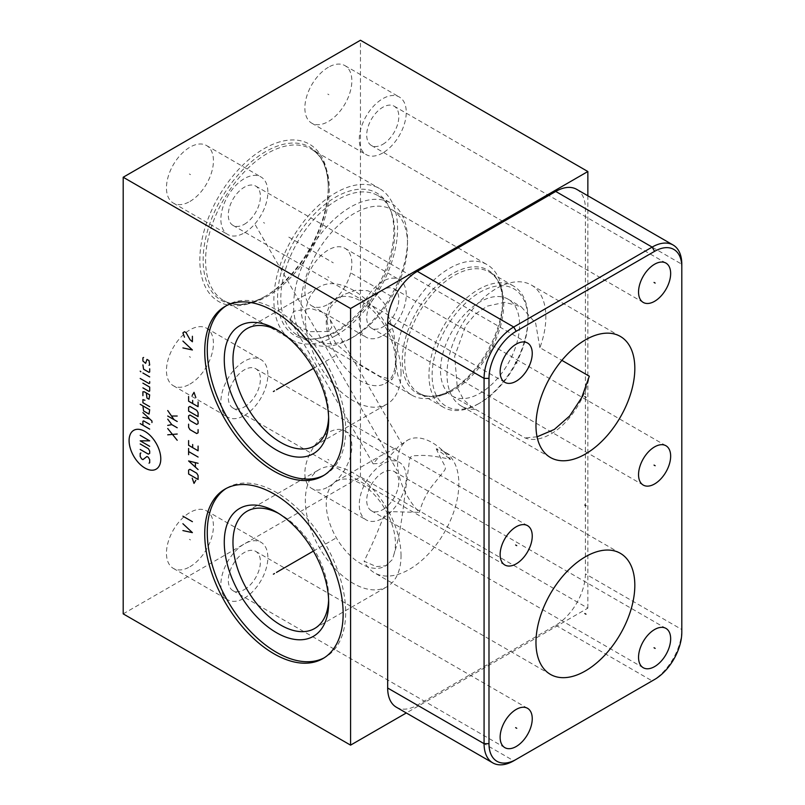 <?xml version="1.0" encoding="UTF-8"?>
<svg xmlns="http://www.w3.org/2000/svg" width="805" height="805" viewBox="0 0 805 805"><rect width="100%" height="100%" fill="white"/><g stroke="black" fill="none" stroke-linecap="round" stroke-linejoin="round"><path stroke-width="0.6" stroke-dasharray="4.03 3.02" d="M123.195 613.863L360.459 476.882L587.851 608.157L406.314 712.968M587.851 608.157L587.851 195.786M576.712 189.356A41.941 24.22 -60 0 1 585.396 208.565L585.396 573.864A41.941 24.22 -60 0 1 555.732 625.233L417.332 705.14A41.941 24.22 -60 0 1 396.362 707.223M382.767 144.357A22.701 13.111 120 0 0 397.6 124.352A22.701 13.111 120 0 0 394.118 106.159A22.701 13.111 120 0 0 382.767 107.286A22.701 13.111 120 0 0 367.935 127.291A22.701 13.111 120 0 0 371.417 145.484A22.701 13.111 120 0 0 382.767 144.357M382.767 152.95A33.216 19.179 -60 0 1 366.154 154.59A33.216 19.179 -60 0 1 361.063 127.975A33.216 19.179 -60 0 1 382.767 98.693A33.216 19.179 120 0 1 399.381 97.053A33.216 19.179 120 0 1 404.472 123.668A33.216 19.179 120 0 1 382.767 152.95M328.349 67.278A33.216 19.179 120 0 0 306.655 96.56A33.216 19.179 120 0 0 311.746 123.175A33.216 19.179 120 0 0 328.349 121.525A33.216 19.179 120 0 0 350.054 92.253A33.216 19.179 120 0 0 344.963 65.638A33.216 19.179 120 0 0 328.349 67.278M360.459 476.882L360.459 40.25M189.95 201.441A33.216 19.179 120 0 0 211.645 172.169A33.216 19.179 120 0 0 206.553 145.544A33.216 19.179 120 0 0 189.95 147.194A33.216 19.179 120 0 0 168.245 176.466A33.216 19.179 120 0 0 173.337 203.081A33.216 19.179 120 0 0 189.95 201.441M189.95 384.086A33.216 19.179 120 0 0 211.645 354.814A33.216 19.179 120 0 0 206.553 328.199A33.216 19.179 120 0 0 189.95 329.839A33.216 19.179 120 0 0 168.245 359.111A33.216 19.179 120 0 0 173.337 385.736A33.216 19.179 120 0 0 189.95 384.086M189.95 566.74A33.216 19.179 120 0 0 211.645 537.468A33.216 19.179 120 0 0 206.553 510.843A33.216 19.179 120 0 0 189.95 512.493A33.216 19.179 120 0 0 168.245 541.765A33.216 19.179 120 0 0 173.337 568.39A33.216 19.179 120 0 0 189.95 566.74M328.349 486.834A33.216 19.179 120 0 0 350.054 457.562A33.216 19.179 120 0 0 344.963 430.937A33.216 19.179 120 0 0 328.349 432.587A33.216 19.179 120 0 0 306.655 461.859A33.216 19.179 120 0 0 311.746 488.474A33.216 19.179 120 0 0 328.349 486.834M328.349 304.179A33.216 19.179 120 0 0 350.054 274.908A33.216 19.179 120 0 0 344.963 248.292A33.216 19.179 120 0 0 328.349 249.932A33.216 19.179 120 0 0 306.655 279.204A33.216 19.179 120 0 0 311.746 305.83A33.216 19.179 120 0 0 328.349 304.179M264.05 297.015L264.05 297.015A90.824 52.436 120 0 0 328.279 185.774A90.824 52.436 120 0 0 264.05 148.694A90.824 52.436 120 0 0 199.831 259.935A90.824 52.436 120 0 0 264.05 297.015L265.71 296.059A88.48 51.087 120 0 0 328.279 187.686A88.48 51.087 120 0 0 265.71 151.561A88.48 51.087 -60 0 0 203.142 259.935A88.48 51.087 -60 0 0 265.71 296.059L264.05 297.015M225.008 306.453L227.533 304.994A97.868 56.501 -120 0 1 302.952 331.217A97.868 56.501 -120 0 1 345.677 429.699A97.868 56.501 60 0 1 325.401 474.507A97.868 56.501 60 0 1 324.123 475.212M227.533 304.994A97.868 56.501 -120 0 0 226.286 305.749M328.671 419.888L328.671 414.867A67.67 39.073 60 0 1 328.621 417.292M328.671 414.867A67.67 39.073 -120 0 0 280.824 331.982A67.67 39.073 -120 0 0 278.691 330.815M401.041 373.087A67.67 39.073 -120 0 0 371.497 304.984A67.67 39.073 -120 0 0 319.354 286.852A67.67 39.073 -120 0 0 305.337 317.834A67.67 39.073 60 0 0 334.88 385.927A67.67 39.073 60 0 0 387.024 404.06A67.67 39.073 60 0 0 401.041 373.087M395.436 361.022A48.934 28.256 60 0 1 385.303 383.422A48.934 28.256 60 0 1 347.599 370.31A48.934 28.256 60 0 1 326.236 321.064A48.934 28.256 60 0 1 336.369 298.665A48.934 28.256 60 0 1 374.073 311.776A48.934 28.256 60 0 1 395.436 361.022M326.931 320.662L329.175 332.052L336.098 343.836L360.409 364.715L379.98 376.398L391.954 379.578L395.255 372.977L396.13 360.62L393.957 333.411L384.649 303.867L377.082 295.173L367.704 290.665L355.891 290.253L343.021 294.821L330.865 306.534L326.931 320.662M449.442 391.391A75.328 43.49 -60 0 1 411.778 395.124A75.328 43.49 -60 0 1 400.226 334.759A75.328 43.49 -60 0 1 449.442 268.377A75.328 43.49 120 0 1 487.106 264.644A75.328 43.49 120 0 1 502.702 299.138A75.328 43.49 120 0 1 449.442 391.391L452.48 389.64A71.031 41.015 120 0 0 502.702 302.64A71.031 41.015 120 0 0 452.48 273.64A71.031 41.015 -60 0 0 402.248 360.64A71.031 41.015 -60 0 0 452.48 389.64L449.442 391.391M391.924 209.692A75.328 43.49 120 0 1 407.521 244.177A75.328 43.49 120 0 1 354.26 336.44L350.577 338.563L354.25 336.44A75.328 43.49 120 0 0 354.26 336.44A75.328 43.49 -60 0 1 316.586 340.173A75.328 43.49 -60 0 1 305.045 279.808A75.328 43.49 -60 0 1 354.25 213.426A75.328 43.49 120 0 1 391.924 209.692L487.106 264.644M350.577 338.563A80.53 46.499 120 0 0 407.521 239.93A80.53 46.499 120 0 0 390.848 203.061A80.53 46.499 120 0 0 350.577 207.056A80.53 46.499 -60 0 0 297.971 278.017A80.53 46.499 -60 0 0 310.307 342.548A80.53 46.499 -60 0 0 350.577 338.563M378.028 195.665A80.53 46.499 120 0 1 390.958 211.232A80.53 46.499 120 0 1 337.768 331.167A80.53 46.499 -60 0 1 317.442 338.563A80.53 46.499 -60 0 1 297.498 335.152A80.53 46.499 -60 0 1 285.151 270.621A80.53 46.499 -60 0 1 337.768 199.66A80.53 46.499 120 0 1 378.028 195.665L390.848 203.061M335.705 331.348A82.211 47.465 120 0 0 390.012 208.918A82.211 47.465 120 0 0 335.705 197.104A82.211 47.465 -60 0 0 278.54 285.05A82.211 47.465 -60 0 0 314.966 338.905A82.211 47.465 -60 0 0 335.705 331.348M335.705 335.645A87.463 50.504 -60 0 1 291.974 339.972A87.463 50.504 -60 0 1 278.57 269.886A87.463 50.504 -60 0 1 335.705 192.808A87.463 50.504 120 0 1 379.437 188.481A87.463 50.504 120 0 1 392.85 258.566A87.463 50.504 120 0 1 335.705 335.645M328.48 331.469L310.478 331.67L297.146 326.186L290.062 319.967L293.584 311.324L310.599 308.375L321.909 311.988L330.352 319.967L331.771 327.394L328.48 331.469M395.859 448.164L379.165 456.606L373.128 463.831L381.288 463.227C388.03 457.975 393.897 452.239 398.898 446.02L407.652 440.164A48.934 28.256 60 0 1 450.548 459.363C424.708 453.708 419.435 455.841 414.233 455.711C411.254 455.55 409.614 457.492 409.332 461.537L403.697 504.242C401.021 526.339 397.891 542.65 394.299 553.186L392.417 559.525L385.867 565.744L376.338 566.609L364.101 561.216C381.872 524.87 381.912 517.384 386.068 514.093C391.019 510.541 389.318 511.98 419.365 512.312A48.934 28.256 60 0 1 407.652 440.164M388.392 563.762A48.934 28.256 60 0 1 385.303 566.066A48.934 28.256 60 0 1 347.599 552.965A48.934 28.256 60 0 1 326.236 503.719A48.934 28.256 60 0 1 336.369 481.31A48.934 28.256 60 0 1 374.073 494.421A48.934 28.256 60 0 1 395.436 543.667A48.934 28.256 60 0 1 394.299 553.186M401.041 555.732A67.67 39.073 -120 0 0 371.497 487.639A67.67 39.073 -120 0 0 319.354 469.506A67.67 39.073 -120 0 0 305.337 500.479A67.67 39.073 60 0 0 334.88 568.582A67.67 39.073 60 0 0 387.024 586.714A67.67 39.073 60 0 0 401.041 555.732M620.343 553.317L444.37 451.726A69.904 40.361 120 0 1 458.85 483.725A69.904 40.361 -60 0 1 428.341 554.071A69.904 40.361 -60 0 1 374.466 572.808A69.904 40.361 -60 0 1 364.101 561.216M444.37 451.726A69.904 40.361 120 0 0 436.23 448.828L450.548 459.363M436.23 448.828C444.048 465.813 446.825 467.021 444.551 470.372L435.284 482.064C427.908 490.507 422.605 500.589 419.365 512.312M328.671 602.543L328.671 597.511A67.67 39.073 60 0 1 328.621 599.946M328.671 597.511A67.67 39.073 -120 0 0 280.824 514.637A67.67 39.073 -120 0 0 278.691 513.459M322.875 658.621L325.401 657.162A97.868 56.501 60 0 0 345.677 612.353A97.868 56.501 -120 0 0 302.952 513.862A97.868 56.501 -120 0 0 227.533 487.639A97.868 56.501 -120 0 0 226.286 488.404M325.401 657.162A97.868 56.501 60 0 1 324.123 657.856M527.979 319.887A67.781 39.133 120 0 1 480.052 402.903L478.462 403.818A70.015 40.421 120 0 0 527.979 318.055A70.015 40.421 120 0 0 513.479 286.006A70.015 40.421 120 0 0 478.462 289.478A70.015 40.421 -60 0 0 432.728 351.171A70.015 40.421 -60 0 0 443.454 407.28A70.015 40.421 -60 0 0 478.462 403.818L480.052 402.903A67.781 39.133 -60 0 1 432.124 375.231A67.781 39.133 -60 0 1 480.052 292.215A67.781 39.133 120 0 1 527.979 319.887L527.979 318.055M452.088 395.99A55.927 32.291 -60 0 0 480.052 393.222A55.927 32.291 120 0 0 516.579 343.936A55.927 32.291 120 0 0 508.005 299.128A55.927 32.291 120 0 0 480.052 301.895A55.927 32.291 -60 0 0 443.515 351.181A55.927 32.291 -60 0 0 452.088 395.99L475.624 409.383A69.904 40.361 -60 0 1 461.466 406.133A69.904 40.361 -60 0 1 446.986 374.134A69.904 40.361 120 0 1 477.506 303.787A69.904 40.361 120 0 1 531.37 285.05A69.904 40.361 120 0 1 545.85 317.059A69.904 40.361 -60 0 1 539.893 347.669L561.86 360.358M475.624 409.383L525.051 437.92C532.487 440.818 541.061 439.52 550.751 434.046C568.733 424.034 585.658 398.646 589.32 376.207M539.893 347.669L535.667 323.187L521.187 306.735L504.805 302.298L487.357 306.111L475.503 313.96L465.763 325.451L454.664 356.343L457.341 387.809L463.73 399.864L472.867 407.984M537.056 436.823L525.051 437.92M244.358 232.856A33.216 19.179 120 0 0 266.063 203.585A33.216 19.179 120 0 0 260.971 176.959A33.216 19.179 120 0 0 244.358 178.609A33.216 19.179 -60 0 0 222.663 207.881A33.216 19.179 -60 0 0 227.755 234.497A33.216 19.179 -60 0 0 244.358 232.856M244.358 224.273A22.701 13.111 120 0 0 259.19 204.259A22.701 13.111 120 0 0 255.708 186.066A22.701 13.111 120 0 0 244.358 187.193A22.701 13.111 120 0 0 229.526 207.197A22.701 13.111 120 0 0 233.007 225.39A22.701 13.111 120 0 0 244.358 224.273M244.358 415.501A33.216 19.179 120 0 0 266.063 386.229A33.216 19.179 120 0 0 260.971 359.614A33.216 19.179 120 0 0 244.358 361.254A33.216 19.179 -60 0 0 222.663 390.526A33.216 19.179 -60 0 0 227.755 417.151A33.216 19.179 -60 0 0 244.358 415.501M244.358 406.917A22.701 13.111 120 0 0 259.19 386.913A22.701 13.111 120 0 0 255.708 368.72A22.701 13.111 120 0 0 244.358 369.837A22.701 13.111 120 0 0 229.526 389.851A22.701 13.111 120 0 0 233.007 408.044A22.701 13.111 120 0 0 244.358 406.917M244.358 598.155A33.216 19.179 120 0 0 266.063 568.883A33.216 19.179 120 0 0 260.971 542.258A33.216 19.179 120 0 0 244.358 543.908A33.216 19.179 -60 0 0 222.663 573.18A33.216 19.179 -60 0 0 227.755 599.806A33.216 19.179 -60 0 0 244.358 598.155M244.358 589.572A22.701 13.111 120 0 0 259.19 569.568A22.701 13.111 120 0 0 255.708 551.365A22.701 13.111 120 0 0 244.358 552.492A22.701 13.111 120 0 0 229.526 572.506A22.701 13.111 120 0 0 233.007 590.699A22.701 13.111 120 0 0 244.358 589.572M382.767 518.249A33.216 19.179 120 0 0 404.472 488.977A33.216 19.179 120 0 0 399.381 462.352A33.216 19.179 120 0 0 382.767 464.002A33.216 19.179 -60 0 0 361.063 493.274A33.216 19.179 -60 0 0 366.154 519.889A33.216 19.179 -60 0 0 382.767 518.249M382.767 509.666A22.701 13.111 120 0 0 397.6 489.651A22.701 13.111 120 0 0 394.118 471.458A22.701 13.111 120 0 0 382.767 472.585A22.701 13.111 120 0 0 367.935 492.59A22.701 13.111 120 0 0 371.417 510.783A22.701 13.111 120 0 0 382.767 509.666M382.767 335.594A33.216 19.179 120 0 0 404.472 306.323A33.216 19.179 120 0 0 399.381 279.707A33.216 19.179 120 0 0 382.767 281.348A33.216 19.179 -60 0 0 361.063 310.619A33.216 19.179 -60 0 0 366.154 337.245A33.216 19.179 -60 0 0 382.767 335.594M382.767 327.011A22.701 13.111 120 0 0 397.6 307.007A22.701 13.111 120 0 0 394.118 288.804A22.701 13.111 120 0 0 382.767 289.931A22.701 13.111 120 0 0 367.935 309.945A22.701 13.111 120 0 0 371.417 328.138A22.701 13.111 120 0 0 382.767 327.011M585.396 208.565L681.805 264.221L681.805 629.53A41.941 24.22 -60 0 1 652.191 680.869M681.805 632.358L681.805 629.53L585.396 573.864M555.732 625.233L652.151 680.899L513.741 760.806L417.332 705.14M328.903 94.728L327.796 94.084L328.903 94.728M190.503 174.635L189.396 173.991L190.503 174.635M190.503 357.289L189.396 356.645L190.503 357.289M190.503 539.934L189.396 539.3L190.503 539.934M328.903 460.027L327.796 459.393L328.903 460.027M328.903 277.373L327.796 276.739L328.903 277.373M264.603 223.176L263.497 222.532L264.603 223.176M351.473 273.328L390.123 295.636M288.804 237.143L333.26 262.812M264.603 240.343L263.497 239.709M255.326 224.917L397.217 470.663M313.376 368.438L335.786 355.498M313.376 551.093L335.786 538.153M328.279 185.774L328.279 187.686C327.877 168.436 322.181 155.556 311.173 149.066A87.463 50.504 120 0 1 324.586 219.151A87.463 50.504 120 0 1 267.441 296.23A87.463 50.504 -60 0 1 223.71 300.557A87.463 50.504 -60 0 1 210.296 230.472A87.463 50.504 -60 0 1 267.441 153.393A87.463 50.504 120 0 1 311.173 149.066L379.437 188.481M513.479 286.006L489.219 271.999A70.015 40.421 120 0 1 499.955 328.108A70.015 40.421 120 0 1 454.211 389.811A70.015 40.421 -60 0 1 419.204 393.283A70.015 40.421 -60 0 1 408.467 337.174A70.015 40.421 -60 0 1 454.211 275.471A70.015 40.421 120 0 1 489.219 271.999C497.862 277.051 502.36 287.264 502.702 302.64L502.702 299.138M371.417 145.484L643.245 302.428M394.118 106.159L665.956 263.094M311.746 123.175L366.154 154.59M322.875 475.966L325.401 474.507M280.824 331.982L276.467 329.476M246.984 328.631L319.354 286.852M314.654 445.839L387.024 404.06M385.303 383.422L391.954 379.578M316.586 340.173L411.778 395.124M407.521 244.177L407.521 239.93M297.498 335.152L310.307 342.548M390.958 211.232L390.012 208.918M317.442 338.563L314.966 338.905M265.71 296.059C248.836 305.337 234.839 306.846 223.71 300.557L291.974 339.972M290.062 319.967L373.128 463.831M385.303 566.066L385.867 565.744M336.369 481.31L379.165 456.606M550.439 674.399L374.466 572.808M314.654 628.494L387.024 586.714M246.984 511.286L319.354 469.506M280.824 514.637L276.467 512.131M225.008 489.108L227.533 487.639M330.352 319.967L401.765 443.646M443.454 407.28L419.204 393.283C427.898 398.244 438.987 397.026 452.48 389.64L452.48 389.64M508.005 299.128L521.187 306.735M550.439 457.502L461.466 406.133M620.343 336.42L531.37 285.05M336.369 298.665L343.021 294.821M344.963 65.638L399.381 97.053M206.553 145.544L260.971 176.959M173.337 203.081L227.755 234.497M233.007 225.39L504.836 382.335M255.708 186.066L527.547 343.011M206.553 328.199L260.971 359.614M173.337 385.736L227.755 417.151M233.007 408.044L504.836 564.989M255.708 368.72L527.547 525.655M206.553 510.843L260.971 542.258M173.337 568.39L227.755 599.806M233.007 590.699L504.836 747.634M255.708 551.365L527.547 708.309M344.963 430.937L399.381 462.352M311.746 488.474L366.154 519.889M371.417 510.783L643.245 667.727M394.118 471.458L665.956 628.403M344.963 248.292L399.381 279.707M311.746 305.83L366.154 337.245M371.417 328.138L643.245 485.073M394.118 288.804L665.956 445.749"/><path stroke-width="1.21" d="M406.314 712.968L350.577 745.138L350.577 308.516L587.851 171.525L360.459 40.25L123.195 177.241L350.577 308.516M123.195 177.241L123.195 613.863L350.577 745.138M587.851 195.786L587.851 171.525M513.741 760.806L516.196 759.387L513.741 760.806A41.941 24.22 -60 0 1 492.771 762.878L396.362 707.223A41.941 24.22 -60 0 1 387.668 688.013L387.668 322.714A41.941 24.22 -60 0 1 417.332 271.345L555.732 191.439A41.941 24.22 -60 0 1 576.712 189.356L673.121 245.022A41.941 24.22 -60 0 1 681.805 264.221L681.805 632.358A38.479 22.218 -60 0 1 654.596 679.48L516.196 759.387A38.479 22.218 -60 0 1 488.987 743.679L488.987 378.38A38.479 22.218 -60 0 1 516.196 331.257L654.596 251.341A38.479 22.218 -60 0 1 681.805 267.059M492.771 762.878A41.941 24.22 -60 0 1 484.077 743.679L484.077 378.38A41.941 24.22 -60 0 1 513.741 327.011L652.151 247.095A41.941 24.22 -60 0 1 673.121 245.022M532.246 353.405A22.701 13.111 -60 0 1 522.334 376.247A22.701 13.111 -60 0 1 504.836 382.335A22.701 13.111 -60 0 1 500.136 371.94A22.701 13.111 -60 0 1 510.048 349.088A22.701 13.111 -60 0 1 527.547 343.011A22.701 13.111 -60 0 1 532.246 353.405M532.246 536.05A22.701 13.111 -60 0 1 522.334 558.901A22.701 13.111 -60 0 1 504.836 564.989A22.701 13.111 -60 0 1 500.136 554.595A22.701 13.111 -60 0 1 510.048 531.743A22.701 13.111 -60 0 1 527.547 525.655A22.701 13.111 -60 0 1 532.246 536.05M532.246 718.704A22.701 13.111 -60 0 1 522.334 741.556A22.701 13.111 -60 0 1 504.836 747.634A22.701 13.111 -60 0 1 500.136 737.239A22.701 13.111 -60 0 1 510.048 714.387A22.701 13.111 -60 0 1 527.547 708.309A22.701 13.111 -60 0 1 532.246 718.704M670.656 638.798A22.701 13.111 -60 0 1 660.744 661.64A22.701 13.111 -60 0 1 643.245 667.727A22.701 13.111 -60 0 1 638.546 657.333A22.701 13.111 -60 0 1 648.458 634.481A22.701 13.111 -60 0 1 665.956 628.403A22.701 13.111 -60 0 1 670.656 638.798M670.656 456.143A22.701 13.111 -60 0 1 660.744 478.995A22.701 13.111 -60 0 1 643.245 485.073A22.701 13.111 -60 0 1 638.546 474.678A22.701 13.111 -60 0 1 648.458 451.836A22.701 13.111 -60 0 1 665.956 445.749A22.701 13.111 -60 0 1 670.656 456.143M634.823 368.428A69.904 40.361 -60 0 1 604.313 438.775A69.904 40.361 -60 0 1 550.439 457.502A69.904 40.361 -60 0 1 535.969 425.503A69.904 40.361 -60 0 1 566.479 355.156A69.904 40.361 -60 0 1 620.343 336.42A69.904 40.361 -60 0 1 634.823 368.428M634.823 585.326A69.904 40.361 -60 0 1 604.313 655.673A69.904 40.361 -60 0 1 550.439 674.399A69.904 40.361 -60 0 1 535.969 642.4A69.904 40.361 -60 0 1 566.479 572.053A69.904 40.361 -60 0 1 620.343 553.317A69.904 40.361 -60 0 1 634.823 585.326M670.656 273.489A22.701 13.111 -60 0 1 660.744 296.341A22.701 13.111 -60 0 1 643.245 302.428A22.701 13.111 -60 0 1 638.546 292.034A22.701 13.111 -60 0 1 648.458 269.182A22.701 13.111 -60 0 1 665.956 263.094A22.701 13.111 -60 0 1 670.656 273.489M343.141 613.812A97.868 56.501 60 0 1 322.875 658.621A97.868 56.501 60 0 1 247.457 632.398A97.868 56.501 60 0 1 204.732 533.906A97.868 56.501 60 0 1 225.008 489.108A97.868 56.501 60 0 1 300.426 515.321A97.868 56.501 60 0 1 343.141 613.812M343.141 431.168A97.868 56.501 60 0 1 322.875 475.966A97.868 56.501 60 0 1 247.457 449.743A97.868 56.501 60 0 1 204.732 351.252A97.868 56.501 60 0 1 225.008 306.453A97.868 56.501 60 0 1 300.426 332.676A97.868 56.501 60 0 1 343.141 431.168M324.123 475.212A97.868 56.501 60 0 1 249.158 447.409A97.868 56.501 60 0 1 207.267 349.793A97.868 56.501 -120 0 1 226.286 305.749M328.671 419.888A73.819 42.625 60 0 1 276.467 450.025A73.819 42.625 60 0 1 224.273 359.614A73.819 42.625 -120 0 1 276.467 329.476A73.819 42.625 -120 0 1 328.671 419.888M328.621 417.292A67.67 39.073 60 0 1 314.654 445.839A67.67 39.073 60 0 1 262.511 427.717A67.67 39.073 60 0 1 232.967 359.614A67.67 39.073 -120 0 1 246.984 328.631A67.67 39.073 -120 0 1 278.691 330.815M328.621 599.946A67.67 39.073 60 0 1 314.654 628.494A67.67 39.073 60 0 1 262.511 610.361A67.67 39.073 60 0 1 232.967 542.268A67.67 39.073 -120 0 1 246.984 511.286A67.67 39.073 -120 0 1 278.691 513.459M328.671 602.543A73.819 42.625 -120 0 0 276.467 512.131A73.819 42.625 -120 0 0 224.273 542.268A73.819 42.625 60 0 0 276.467 632.68A73.819 42.625 60 0 0 328.671 602.543M226.286 488.404A97.868 56.501 -120 0 0 207.267 532.447A97.868 56.501 60 0 0 249.158 630.063A97.868 56.501 60 0 0 324.123 657.856M561.86 360.358L589.32 376.207L581.663 397.69L569.638 416.004L554.323 429.437L537.056 436.823M652.191 680.869A41.941 24.22 -60 0 1 652.151 680.899L654.596 679.48L652.151 680.899M274.495 390.888L273.388 391.532L274.495 390.888M276.467 389.751L313.376 368.438M182.906 347.921L192.395 349.974L182.906 341.079M192.395 336.279L192.395 341.763L190.02 339.7L186.066 332.626L184.486 331.71L182.906 332.857L184.486 337.194M274.495 573.542L273.388 574.176L274.495 573.542M276.467 572.405L313.376 551.093M182.906 530.576L192.395 532.628L182.906 523.723M182.906 516.186L192.395 521.67M144.94 431.44A22.419 12.94 -120 0 0 129.092 440.597A22.419 12.94 -120 0 0 144.94 468.047A22.419 12.94 -120 0 0 160.789 458.89A22.419 12.94 -120 0 0 144.94 431.44M140.875 452.963L140.201 453.356L140.201 456.485L141.559 458.84L142.908 459.625L146.973 456.485L148.331 457.27L149.69 459.625L149.69 462.754L149.016 463.147M140.201 443.968L148.331 448.667L149.69 451.011L149.69 453.356L148.331 454.141L140.201 449.442M149.69 446.312L140.201 440.838L149.69 440.838L140.201 435.354M149.69 429.095L140.201 423.611M149.69 424.396L143.592 420.874L142.908 421.267L142.908 425.181M151.954 422.565L151.954 421.005L142.908 412.653M142.908 417.352L149.69 418.912M142.908 405.871L143.592 410.963L149.016 414.092L149.69 409.785L140.201 404.301M144.94 400.256L142.908 399.612L142.908 402.742L149.69 406.656M146.299 392.951L146.973 398.042L149.016 399.22L149.69 394.913L144.266 391.783L142.908 391.783L142.908 395.698M142.908 387.869L149.016 391.391L149.69 390.999L149.69 387.084L142.908 383.17M140.201 378.471L149.016 383.562L149.69 383.17L149.69 381.6M149.69 376.911L142.908 372.997M140.875 371.819L140.201 371.165L140.875 371.819M142.908 364.906L143.592 369.213L149.016 372.343L149.69 371.95L149.69 368.821M149.016 365.299L149.69 364.906L149.016 360.6L146.973 359.422L145.625 363.337L142.908 360.992L142.908 357.863L143.592 357.47M177.211 440.285L167.722 428.542M167.722 434.811L177.211 434.026M177.211 427.757L171.787 424.627L167.722 425.412M171.787 424.627L167.722 419.153M177.211 421.498L167.722 416.024M174.051 419.677L167.722 410.54M171.787 416.024L177.211 416.024M192.214 478.17L194.025 483.392L195.836 480.263M198.09 479.478L198.09 475.564L196.732 473.219L189.96 469.305L188.601 470.08L188.601 473.994L198.09 479.478M198.09 463.298L188.601 460.953L198.09 469.567M195.384 466.95L195.384 462.774M198.09 457.039L188.601 451.555M188.601 454.684L188.601 448.425M188.601 440.597L188.601 445.296L198.09 450.78L198.09 446.081M192.667 444.511L192.667 447.64M188.601 424.165L188.601 427.294L189.96 429.639L196.732 433.553L198.09 432.768L198.09 429.639M196.732 424.426L198.09 423.641L198.09 421.287L196.732 418.942L189.96 415.028L188.601 415.813L188.601 418.157L189.96 420.512L196.732 424.426M198.09 416.598L198.09 412.683L196.732 410.329L189.96 406.414L188.601 407.199L188.601 411.114L198.09 416.598M188.601 396.503L188.601 401.202L198.09 406.676L198.09 401.977M192.667 400.417L192.667 403.547M195.836 397.549L194.025 392.327L192.214 395.456M654.042 282.444L655.149 283.078M515.643 362.351L516.74 362.995M515.643 545.005L516.74 545.639M515.643 727.65L516.74 728.294M654.042 647.743L655.149 648.387M654.042 465.089L655.149 465.733M584.843 396.644L585.949 397.288M584.843 613.541L585.949 614.185M584.843 505.047L585.949 505.691M516.196 331.257L513.741 327.011L417.332 271.345M488.987 378.38L484.077 378.38L387.668 322.714M654.596 251.341L652.151 247.095L555.732 191.439M488.987 743.679L484.077 743.679L387.668 688.013"/></g></svg>
